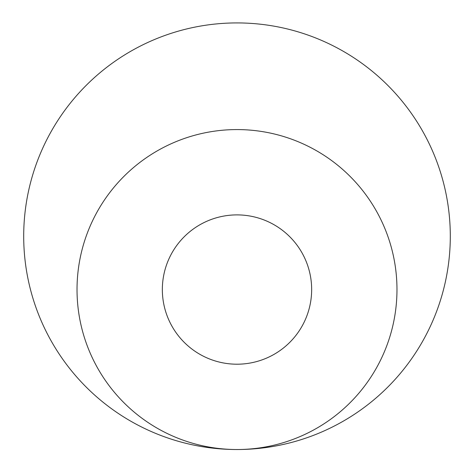 <?xml version="1.0" encoding="UTF-8"?>
<svg xmlns="http://www.w3.org/2000/svg" width="474" height="474" viewBox="0 0 474 474"><rect width="100%" height="100%" fill="white"/><g stroke="black" fill="none" stroke-linecap="round" stroke-linejoin="round"><path stroke-width="0.71" d="M450.3 236.224A213.3 213.3 0 0 0 237 22.924A213.3 213.3 0 0 0 23.7 236.224A213.3 213.3 0 0 0 237 449.524A213.3 213.3 0 0 0 450.3 236.224M396.975 289.549A159.975 159.975 0 0 0 237 129.574A159.975 159.975 0 0 0 77.025 289.549A159.975 159.975 0 0 0 237 449.524A159.975 159.975 0 0 0 396.975 289.549M162.345 289.549A74.655 74.655 0 0 1 237 214.894A74.655 74.655 0 0 1 311.655 289.549A74.655 74.655 0 0 1 237 364.204A74.655 74.655 0 0 1 162.345 289.549"/></g></svg>
